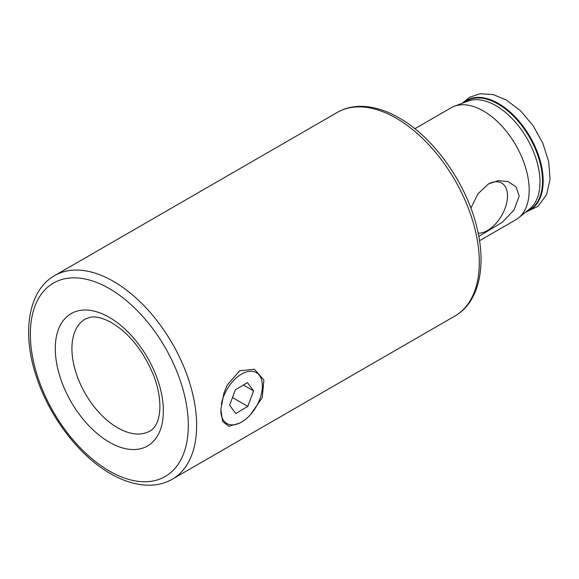 <?xml version="1.0" encoding="UTF-8"?>
<svg xmlns="http://www.w3.org/2000/svg" width="579" height="579" viewBox="0 0 579 579"><rect width="100%" height="100%" fill="white"/><g stroke="black" fill="none" stroke-linecap="round" stroke-linejoin="round"><path stroke-width="0.87" d="M239.431 423.191L228.908 426.325L222.582 421.49L220.881 409.273L223.95 393.018L227.156 385.173L239.634 370.792L254.376 369.25L263.886 380.07L262.251 397.607L250.627 414.47M478.79 236.406L502.355 222.249L513.949 210.105L519.211 195.948L515.911 186.72L507.971 181.553L498.179 180.655L488.444 183.948L478.008 193.748L470.872 208.114M478.153 233.142A28.161 16.255 120 0 0 507.494 195.948A28.161 16.255 120 0 0 498.736 181.958A28.161 16.255 120 0 0 488.01 184.209M414.854 128.726L451.128 107.781A64.667 37.338 60 0 1 454.269 106.29A64.667 37.338 60 0 1 483.465 110.987A64.667 37.338 60 0 1 524.849 165.232A64.667 37.338 60 0 1 518.661 217.813A64.667 37.338 60 0 1 515.795 219.788L479.521 240.734M220.831 411.083A29.391 16.972 120 0 0 226.896 423.524A29.391 16.972 120 0 0 241.957 421.859A29.391 16.972 120 0 0 260.868 395.935A29.391 16.972 120 0 0 256.294 372.615A29.391 16.972 120 0 0 241.24 374.28A29.391 16.972 120 0 0 221.33 404.439M235.776 413.551L229.595 405.235L235.414 389.761L247.414 382.589L253.595 390.905L247.776 406.386L235.776 413.551M243.375 385.006L253.595 390.905M232.483 397.556L247.776 406.386M464.018 102.584A62.945 36.339 60 0 1 498.005 103.996A62.945 36.339 60 0 1 539.802 161.852A62.945 36.339 60 0 1 526.738 211.234M238.244 372.55L239.634 370.792M396.166 118.181A117.58 67.881 60 0 1 472.978 221.793A117.58 67.881 60 0 1 454.956 316.011C478.659 302.622 486.664 267.252 477.103 228.423C466.942 184.231 434.163 137.599 399.105 117.892C385.592 110.097 372.55 106.254 359.972 106.348C351.677 106.485 344.143 108.49 337.376 112.362A117.58 67.881 60 0 1 396.166 118.181M454.269 106.29L467.76 101.159A62.358 35.999 60 0 1 495.914 105.682A62.358 35.999 60 0 1 535.821 157.995A62.358 35.999 60 0 1 529.85 208.701L518.661 217.813M463.28 102.859A63.292 36.542 60 0 1 498.425 103.467A63.292 36.542 60 0 1 540.714 162.627A63.292 36.542 60 0 1 526.13 211.726M109.33 288.588A111.696 64.493 60 0 1 188.313 425.391A111.696 64.493 60 0 1 109.33 470.995A111.696 64.493 60 0 1 30.347 334.192A111.696 64.493 60 0 1 109.33 288.588M172.274 479.217C165.391 483.154 157.712 485.166 149.252 485.231C136.803 485.238 123.899 481.388 110.546 473.68C79.728 456.216 50.366 418.132 37.128 378.847C21.43 334.307 27.662 290.701 54.701 275.561A117.58 67.881 60 0 1 113.491 281.387A117.58 67.881 60 0 1 190.303 384.999A117.58 67.881 60 0 1 172.274 479.217L454.956 316.011M149.983 430.993A64.667 37.338 60 0 1 117.646 427.787A64.667 37.338 60 0 1 75.4 370.806A64.667 37.338 60 0 1 85.308 318.986L90.642 317.176C95.976 316.177 103.019 318.037 111.769 322.771C130.072 334.04 144.178 351.989 154.079 376.632C163.958 403.295 160.318 425.797 149.983 430.993M109.33 317.386A76.428 44.127 60 0 1 163.372 410.989A76.428 44.127 60 0 1 109.33 442.19A76.428 44.127 60 0 1 55.287 348.587A76.428 44.127 60 0 1 109.33 317.386M525.327 212.384L538.065 206.29L546.583 194.602L550.05 179.237L548.682 161.679L542.878 143.353L533.252 125.896L520.745 110.987L506.459 100.058L493.149 94.58L480.005 93.769L469.504 97.308L462.31 103.236M54.701 275.561L337.376 112.362M226.91 385.65L227.156 385.173M224.102 392.555L223.95 393.018"/></g></svg>
